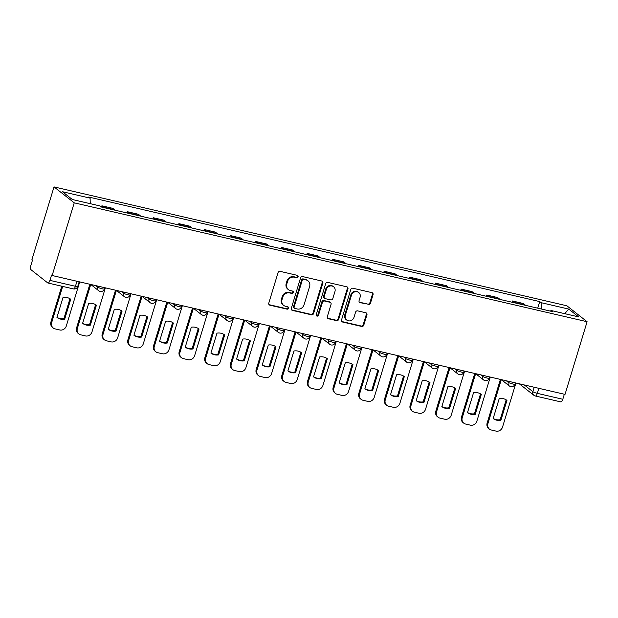 <?xml version="1.0" encoding="UTF-8"?>
<svg xmlns="http://www.w3.org/2000/svg" width="618" height="618" viewBox="0 0 618 618"><rect width="100%" height="100%" fill="white"/><g stroke="black" fill="none" stroke-linecap="round" stroke-linejoin="round"><path stroke-width="0.93" d="M298.085 276.794A1.251 1.143 128.2 0 0 297.312 275.35L280.163 271.372A1.792 1.63 128.2 0 0 278.03 272.685L268.791 303.114A1.792 1.63 128.2 0 0 269.888 305.176L287.046 309.154A1.251 1.143 128.2 0 0 288.181 306.991A1.251 1.143 128.2 0 0 287.764 306.791L285.547 306.273A5.732 5.222 128.2 0 1 283.639 305.369A5.732 5.222 128.2 0 1 282.017 299.668L282.789 297.134A5.732 5.222 128.2 0 1 289.603 292.924L291.82 293.434A1.251 1.143 128.2 0 0 292.955 291.271A1.251 1.143 128.2 0 0 292.538 291.07L290.321 290.553A5.732 5.222 128.2 0 1 288.421 289.649A5.732 5.222 128.2 0 1 286.798 283.948L287.563 281.414A5.732 5.222 128.2 0 1 294.377 277.204L296.594 277.714A1.251 1.143 128.2 0 0 298.085 276.794M288.421 289.649L287.826 289.178A5.732 5.222 128.2 0 1 286.204 283.484L286.976 280.951A5.732 5.222 128.2 0 1 293.789 276.733L296.007 277.25A1.251 1.143 128.2 0 0 297.397 275.373M269.031 304.628A1.792 1.63 128.2 0 0 269.301 304.713L286.458 308.691A1.251 1.143 128.2 0 0 287.841 306.814M283.639 305.369L283.052 304.898A5.732 5.222 128.2 0 1 281.429 299.205L282.202 296.671A5.732 5.222 128.2 0 1 289.008 292.453L291.232 292.971A1.251 1.143 128.2 0 0 292.615 291.093M368.328 304.566A1.792 1.63 128.2 0 0 370.452 303.253L373.048 294.716A1.792 1.63 128.2 0 0 371.951 292.646L352.893 288.235A1.792 1.63 128.2 0 0 350.769 289.548L341.522 319.977A1.792 1.63 128.2 0 0 342.627 322.04L361.677 326.459A1.792 1.63 128.2 0 0 363.801 325.138L366.938 314.832A1.792 1.63 128.2 0 0 365.833 312.762L357.683 310.877A1.792 1.63 128.2 0 0 355.551 312.19L353.998 317.304A4.79 4.365 128.2 0 1 346.721 320.062A4.79 4.365 128.2 0 1 345.362 315.304L351.449 295.273A4.79 4.365 128.2 0 1 358.734 292.507A4.79 4.365 128.2 0 1 360.085 297.273L359.073 300.611A1.792 1.63 128.2 0 0 360.17 302.673L367.741 304.102A1.792 1.63 128.2 0 0 369.865 302.781L372.461 294.245A1.792 1.63 128.2 0 0 372.221 292.739M587.1 321.723L565.022 394.392L52.151 275.512L74.237 202.835L587.1 321.723L566.876 305.786L54.013 186.899L31.935 259.575L32.522 260.039L30.9 265.377A3.646 1.383 -76.9 0 0 31.031 269.749L47.717 282.897A3.646 1.383 -76.9 0 0 47.941 283.005A3.646 1.383 -76.9 0 0 49.942 280.379L75.435 286.296A3.646 0.595 16.9 0 0 77.752 286.428L79.166 281.769M322.835 283.075A1.792 1.63 128.2 0 0 321.739 281.012L302.681 276.594A1.792 1.63 128.2 0 0 300.557 277.907L291.31 308.336A1.792 1.63 128.2 0 0 292.414 310.398L311.464 314.817A1.792 1.63 128.2 0 0 313.589 313.504L322.835 283.075L322.248 282.611A1.792 1.63 128.2 0 0 322.009 281.097M327.787 282.411L346.845 286.829A1.792 1.63 128.2 0 1 347.942 288.892L338.695 319.321A1.792 1.63 128.2 0 1 336.571 320.634L328.413 318.749A1.792 1.63 128.2 0 1 327.316 316.679L331.063 304.342A1.792 1.63 128.2 0 0 329.966 302.279L324.558 301.02A1.792 1.63 128.2 0 0 322.426 302.341L318.525 315.188A1.251 1.143 128.2 0 1 316.617 315.906A1.251 1.143 128.2 0 1 316.261 314.662L325.663 283.732A1.792 1.63 128.2 0 1 327.787 282.411M564.334 394.238L562.805 399.267A3.646 1.383 103.1 0 1 560.804 401.893L535.312 395.983A3.646 1.383 -76.9 0 0 537.312 393.357L562.805 399.267M52.151 275.512L51.564 275.041L49.942 280.379M74.237 202.835L54.013 186.899M114.933 210.174A8.389 3.175 -76.9 0 0 114.546 209.749L103.685 207.231A8.389 3.175 103.1 0 1 104.079 207.656M103.685 207.231L101.893 205.809L101.514 207.061M114.546 209.749L112.746 208.328L101.893 205.809M127.169 213.009L127.547 211.758L129.347 213.179A8.389 3.175 103.1 0 1 129.741 213.604M140.595 216.122A8.389 3.175 -76.9 0 0 140.201 215.697L138.409 214.276L127.547 211.758M152.831 218.957L153.21 217.706L155.01 219.127A8.389 3.175 103.1 0 1 155.396 219.552M166.257 222.071A8.389 3.175 -76.9 0 0 165.863 221.646L164.064 220.224L153.21 217.706M178.494 224.906L178.872 223.654L180.665 225.076A8.389 3.175 103.1 0 1 181.059 225.5M191.912 228.019A8.389 3.175 -76.9 0 0 191.526 227.594L189.726 226.173L178.872 223.654M204.149 230.854L204.527 229.602L206.327 231.024A8.389 3.175 103.1 0 1 206.721 231.449M217.575 233.967A8.389 3.175 -76.9 0 0 217.181 233.534L215.388 232.121L204.527 229.602M229.811 236.802L230.19 235.551L231.989 236.972A8.389 3.175 103.1 0 1 232.376 237.397M243.237 239.915A8.389 3.175 -76.9 0 0 242.843 239.483L241.043 238.069L230.19 235.551M255.473 242.75L255.852 241.499L257.644 242.92A8.389 3.175 103.1 0 1 258.038 243.345M268.892 245.864A8.389 3.175 -76.9 0 0 268.506 245.431L266.706 244.017L255.852 241.499M281.128 248.699L281.507 247.447L283.307 248.869A8.389 3.175 103.1 0 1 283.701 249.293M294.554 251.812A8.389 3.175 -76.9 0 0 294.16 251.379L292.368 249.966L281.507 247.447M306.791 254.647L307.169 253.395L308.969 254.817A8.389 3.175 103.1 0 1 309.355 255.242M320.209 257.752A8.389 3.175 -76.9 0 0 319.823 257.327L318.023 255.914L307.169 253.395M332.445 260.595L332.832 259.344L334.624 260.765A8.389 3.175 103.1 0 1 335.018 261.19M345.871 263.701A8.389 3.175 -76.9 0 0 345.485 263.276L343.685 261.862L332.832 259.344M358.108 266.543L358.486 265.292L360.286 266.713A8.389 3.175 103.1 0 1 360.673 267.138M371.534 269.649A8.389 3.175 -76.9 0 0 371.14 269.224L369.348 267.81L358.486 265.292M383.77 272.492L384.149 271.24L385.949 272.662A8.389 3.175 103.1 0 1 386.335 273.086M397.189 275.597A8.389 3.175 -76.9 0 0 396.802 275.172L395.002 273.759L384.149 271.24M409.425 278.44L409.804 277.188L411.603 278.61A8.389 3.175 103.1 0 1 411.997 279.035M422.851 281.545A8.389 3.175 -76.9 0 0 422.465 281.12L420.665 279.707L409.804 277.188M435.087 284.388L435.466 283.137L437.266 284.558A8.389 3.175 103.1 0 1 437.652 284.983M448.514 287.494A8.389 3.175 -76.9 0 0 448.12 287.069L446.32 285.655L435.466 283.137M460.75 290.336L461.128 289.085L462.928 290.506A8.389 3.175 103.1 0 1 463.315 290.931M474.168 293.442A8.389 3.175 -76.9 0 0 473.782 293.017L471.982 291.603L461.128 289.085M486.405 296.285L486.783 295.033L488.583 296.455A8.389 3.175 103.1 0 1 488.977 296.879M499.831 299.39A8.389 3.175 -76.9 0 0 499.444 298.965L497.644 297.552L486.783 295.033M512.067 302.233L512.446 300.981L514.246 302.403A8.389 3.175 103.1 0 1 514.632 302.828M525.493 305.338A8.389 3.175 -76.9 0 0 525.099 304.913L523.299 303.5L512.446 300.981M541.306 309.008L541.113 302.681L568.745 309.093L578.649 316.895L551.017 310.491L552.407 311.58L101.383 207.03L100 205.941L72.368 199.529L62.464 191.727L90.097 198.131L90.259 203.685M541.113 302.681L539.73 301.592L88.706 197.042L90.097 198.131M537.73 308.181L539.73 301.592M551.017 310.491L550.453 311.124M564.744 313.666L568.745 309.093M291.549 309.85A1.792 1.63 128.2 0 0 291.82 309.935L310.877 314.353A1.792 1.63 128.2 0 0 313.002 313.032L322.248 282.611M303.739 279.375A1.251 1.143 128.2 0 0 302.248 280.294L294.137 306.999A1.251 1.143 128.2 0 0 294.91 308.444L297.25 308.985A5.732 5.222 128.2 0 0 304.056 304.774L309.603 286.52A5.732 5.222 128.2 0 0 307.988 280.819A5.732 5.222 128.2 0 0 306.08 279.915L303.152 278.903A1.251 1.143 128.2 0 0 301.661 279.83L302.248 280.294M294.492 308.243L293.905 307.779A1.251 1.143 128.2 0 1 293.55 306.536L301.661 279.83M307.988 280.819L307.393 280.356A5.732 5.222 128.2 0 0 305.493 279.452L306.08 279.915M303.152 278.903L305.493 279.452M327.555 318.193A1.792 1.63 128.2 0 0 327.826 318.285L335.983 320.17A1.792 1.63 128.2 0 0 338.108 318.857L347.355 288.428A1.792 1.63 128.2 0 0 347.115 286.922M330.56 302.565L329.966 302.094A1.792 1.63 128.2 0 0 329.371 301.816L323.963 300.557A1.792 1.63 128.2 0 0 321.839 301.878L317.938 314.724L318.525 315.188M316.37 315.62A1.251 1.143 128.2 0 0 317.938 314.724M334.956 291.534A4.79 4.365 128.2 0 0 333.604 286.775A4.79 4.365 128.2 0 0 326.319 289.533L324.172 296.594A1.792 1.63 128.2 0 0 325.277 298.656L330.684 299.908A1.792 1.63 128.2 0 0 332.808 298.594L334.956 291.534M333.604 286.775L333.009 286.312A4.79 4.365 128.2 0 0 325.725 289.07L326.319 289.533M324.682 298.37L324.087 297.907A1.792 1.63 128.2 0 1 323.585 296.13L325.725 289.07M359.313 302.125A1.792 1.63 128.2 0 0 359.583 302.21L367.741 304.102M358.734 292.507L358.146 292.044A4.79 4.365 128.2 0 0 350.862 294.809L351.449 295.273M346.721 320.062L346.126 319.599A4.79 4.365 128.2 0 1 344.774 314.84L350.862 294.809M341.762 321.484A1.792 1.63 128.2 0 0 342.032 321.576L361.09 325.995A1.792 1.63 128.2 0 0 363.214 324.674L366.35 314.361A1.792 1.63 128.2 0 0 366.103 312.855M63.005 297.467L56.949 317.413A11.402 10.39 128.2 0 0 64.681 319.205L70.738 299.259A11.402 10.39 128.2 0 0 63.005 297.467M62.665 286.42L51.68 322.565A5.469 4.99 128.2 0 0 53.233 328.003A5.469 4.99 128.2 0 0 55.048 328.876L59.815 329.981A5.469 4.99 128.2 0 0 66.319 325.956L79.707 281.893M69.95 298.718L63.909 318.594L64.681 319.205M56.964 317.343A11.402 10.39 128.2 0 0 63.909 318.594M53.233 328.003L52.468 327.401A5.469 4.99 -51.8 0 1 50.915 321.963L51.68 322.565M61.777 286.211L50.915 321.963M88.668 303.415L82.603 323.361A11.402 10.39 128.2 0 0 90.336 325.153L96.4 305.199A11.402 10.39 128.2 0 0 88.668 303.415M99.915 291.31A3.646 3.322 -51.8 0 1 98.71 290.73L90.738 284.45L77.343 328.513A5.469 4.99 128.2 0 0 78.888 333.952A5.469 4.99 128.2 0 0 80.711 334.825L85.477 335.929A5.469 4.99 128.2 0 0 91.982 331.905L105.369 287.841M95.612 304.666L89.571 324.543L90.336 325.153M82.627 323.291A11.402 10.39 128.2 0 0 89.571 324.543M78.888 333.952L78.123 333.349A5.469 4.99 -51.8 0 1 76.578 327.911L77.343 328.513M89.842 284.241L76.578 327.911M114.33 309.355L108.266 329.309A11.402 10.39 128.2 0 0 115.999 331.101L122.055 311.148A11.402 10.39 128.2 0 0 114.33 309.355M116.393 290.398L103.005 334.462A5.469 4.99 128.2 0 0 104.55 339.9A5.469 4.99 128.2 0 0 106.366 340.773L111.14 341.878A5.469 4.99 128.2 0 0 117.644 337.853L131.031 293.789M121.267 310.615L115.234 330.491L115.999 331.101M108.289 329.239A11.402 10.39 128.2 0 0 115.234 330.491M104.55 339.9L103.785 339.297A5.469 4.99 -51.8 0 1 102.233 333.859L103.005 334.462M115.504 290.19L102.233 333.859M139.985 315.304L133.928 335.257A11.402 10.39 128.2 0 0 141.653 337.049L147.717 317.096A11.402 10.39 128.2 0 0 139.985 315.304M151.24 303.206A3.646 3.322 -51.8 0 1 150.027 302.627L142.055 296.346L128.66 340.41A5.469 4.99 128.2 0 0 130.213 345.848A5.469 4.99 128.2 0 0 132.028 346.721L136.794 347.826A5.469 4.99 128.2 0 0 143.299 343.801L156.686 299.738M146.929 316.563L140.889 336.439L141.653 337.049M133.944 335.188A11.402 10.39 128.2 0 0 140.889 336.439M130.213 345.848L129.44 345.246A5.469 4.99 -51.8 0 1 127.895 339.807L128.66 340.41M141.159 296.138L127.895 339.807M165.647 321.252L159.583 341.206A11.402 10.39 128.2 0 0 167.316 342.998L173.38 323.044A11.402 10.39 128.2 0 0 165.647 321.252M176.895 309.154A3.646 3.322 -51.8 0 1 175.69 308.575L167.717 302.295L154.322 346.358A5.469 4.99 128.2 0 0 155.867 351.796A5.469 4.99 128.2 0 0 157.69 352.669L162.457 353.774A5.469 4.99 128.2 0 0 168.961 349.749L182.349 305.686M172.592 322.511L166.551 342.387L167.316 342.998M159.606 341.136A11.402 10.39 128.2 0 0 166.551 342.387M155.867 351.796L155.103 351.194A5.469 4.99 -51.8 0 1 153.558 345.756L154.322 346.358M166.821 302.086L153.558 345.756M191.31 327.2L185.245 347.154A11.402 10.39 128.2 0 0 192.978 348.946L199.035 328.992A11.402 10.39 128.2 0 0 191.31 327.2M202.557 315.103A3.646 3.322 -51.8 0 1 201.344 314.523L193.372 308.243L179.985 352.306A5.469 4.99 128.2 0 0 181.53 357.745A5.469 4.99 128.2 0 0 183.345 358.618L188.119 359.722A5.469 4.99 128.2 0 0 194.624 355.698L208.011 311.634M198.247 328.459L192.213 348.336L192.978 348.946M185.269 347.084A11.402 10.39 128.2 0 0 192.213 348.336M181.53 357.745L180.765 357.142A5.469 4.99 -51.8 0 1 179.212 351.704L179.985 352.306M192.484 308.034L179.212 351.704M216.964 333.148L210.908 353.102A11.402 10.39 128.2 0 0 218.633 354.894L224.697 334.941A11.402 10.39 128.2 0 0 216.964 333.148M228.22 321.051A3.646 3.322 -51.8 0 1 227.007 320.472L219.035 314.191L205.639 358.255A5.469 4.99 128.2 0 0 207.192 363.693A5.469 4.99 128.2 0 0 209.008 364.566L213.774 365.671A5.469 4.99 128.2 0 0 220.278 361.646L233.666 317.582M223.909 334.408L217.868 354.284L218.633 354.894M210.923 353.025A11.402 10.39 128.2 0 0 217.868 354.284M207.192 363.693L206.42 363.09A5.469 4.99 -51.8 0 1 204.875 357.652L205.639 358.255M218.139 313.983L204.875 357.652M242.627 339.097L236.563 359.05A11.402 10.39 128.2 0 0 244.295 360.842L250.36 340.889A11.402 10.39 128.2 0 0 242.627 339.097M253.874 326.999A3.646 3.322 -51.8 0 1 252.669 326.42L244.697 320.139L231.302 364.203A5.469 4.99 128.2 0 0 232.847 369.641A5.469 4.99 128.2 0 0 234.662 370.514L239.436 371.619A5.469 4.99 128.2 0 0 245.941 367.594L259.328 323.531M249.572 340.356L243.531 360.232L244.295 360.842M236.586 358.973A11.402 10.39 128.2 0 0 243.531 360.232M232.847 369.641L232.082 369.039A5.469 4.99 -51.8 0 1 230.537 363.6L231.302 364.203M243.801 319.931L230.537 363.6M268.282 345.045L262.225 364.999A11.402 10.39 128.2 0 0 269.958 366.783L276.014 346.837A11.402 10.39 128.2 0 0 268.282 345.045M279.537 332.947A3.646 3.322 -51.8 0 1 278.324 332.368L270.352 326.088L256.964 370.151A5.469 4.99 128.2 0 0 258.509 375.589A5.469 4.99 128.2 0 0 260.325 376.462L265.099 377.567A5.469 4.99 128.2 0 0 271.603 373.542L284.991 329.479M275.226 346.304L269.185 366.18L269.958 366.783M262.248 364.921A11.402 10.39 128.2 0 0 269.185 366.18M258.509 375.589L257.745 374.987A5.469 4.99 -51.8 0 1 256.192 369.549L256.964 370.151M269.463 325.879L256.192 369.549M293.944 350.993L287.888 370.939A11.402 10.39 128.2 0 0 295.613 372.731L301.677 352.785A11.402 10.39 128.2 0 0 293.944 350.993M305.199 338.896A3.646 3.322 -51.8 0 1 303.986 338.316L296.014 332.036L282.619 376.099A5.469 4.99 128.2 0 0 284.172 381.538A5.469 4.99 128.2 0 0 285.987 382.411L290.754 383.515A5.469 4.99 128.2 0 0 297.258 379.491L310.645 335.427M300.889 352.252L294.848 372.129L295.613 372.731M287.903 370.87A11.402 10.39 128.2 0 0 294.848 372.129M284.172 381.538L283.399 380.935A5.469 4.99 -51.8 0 1 281.854 375.497L282.619 376.099M295.118 331.827L281.854 375.497M319.606 356.941L313.542 376.887A11.402 10.39 128.2 0 0 321.275 378.679L327.339 358.734A11.402 10.39 128.2 0 0 319.606 356.941M330.854 344.844A3.646 3.322 -51.8 0 1 329.641 344.265L321.677 337.984L308.282 382.048A5.469 4.99 128.2 0 0 309.827 387.486A5.469 4.99 128.2 0 0 311.642 388.359L316.416 389.464A5.469 4.99 128.2 0 0 322.92 385.439L336.308 341.375M326.551 358.201L320.51 378.077L321.275 378.679M313.565 376.818A11.402 10.39 128.2 0 0 320.51 378.077M309.827 387.486L309.062 386.883A5.469 4.99 -51.8 0 1 307.517 381.445L308.282 382.048M320.781 337.776L307.517 381.445M345.261 362.89L339.205 382.836A11.402 10.39 128.2 0 0 346.937 384.628L352.994 364.682A11.402 10.39 128.2 0 0 345.261 362.89M356.516 350.792A3.646 3.322 -51.8 0 1 355.304 350.213L347.331 343.932L333.936 387.996A5.469 4.99 128.2 0 0 335.489 393.434A5.469 4.99 128.2 0 0 337.304 394.307L342.078 395.412A5.469 4.99 128.2 0 0 348.583 391.387L361.97 347.324M352.206 364.149L346.165 384.025L346.937 384.628M339.228 382.766A11.402 10.39 128.2 0 0 346.165 384.025M335.489 393.434L334.724 392.832A5.469 4.99 -51.8 0 1 333.172 387.393L333.936 387.996M346.443 343.724L333.172 387.393M370.924 368.838L364.867 388.784A11.402 10.39 128.2 0 0 372.592 390.576L378.656 370.63A11.402 10.39 128.2 0 0 370.924 368.838M382.179 356.74A3.646 3.322 -51.8 0 1 380.966 356.161L372.994 349.881L359.599 393.944A5.469 4.99 128.2 0 0 361.151 399.382A5.469 4.99 128.2 0 0 362.967 400.255L367.733 401.36A5.469 4.99 128.2 0 0 374.238 397.335L387.625 353.272M377.868 370.097L371.827 389.973L372.592 390.576M364.883 388.714A11.402 10.39 128.2 0 0 371.827 389.973M361.151 399.382L360.379 398.78A5.469 4.99 -51.8 0 1 358.834 393.342L359.599 393.944M372.098 349.672L358.834 393.342M396.586 374.786L390.522 394.732A11.402 10.39 128.2 0 0 398.255 396.524L404.311 376.578A11.402 10.39 128.2 0 0 396.586 374.786M407.834 362.689A3.646 3.322 -51.8 0 1 406.621 362.109L398.656 355.829L385.261 399.892A5.469 4.99 128.2 0 0 386.806 405.331A5.469 4.99 128.2 0 0 388.622 406.204L393.396 407.308A5.469 4.99 128.2 0 0 399.9 403.284L413.287 359.22M403.523 376.045L397.49 395.922L398.255 396.524M390.545 394.663A11.402 10.39 128.2 0 0 397.49 395.922M386.806 405.331L386.041 404.728A5.469 4.99 -51.8 0 1 384.496 399.29L385.261 399.892M397.76 355.62L384.496 399.29M422.241 380.734L416.184 400.68A11.402 10.39 128.2 0 0 423.917 402.472L429.974 382.527A11.402 10.39 128.2 0 0 422.241 380.734M433.496 368.637A3.646 3.322 -51.8 0 1 432.283 368.058L424.311 361.777L410.916 405.841A5.469 4.99 128.2 0 0 412.469 411.279A5.469 4.99 128.2 0 0 414.284 412.152L419.058 413.257A5.469 4.99 128.2 0 0 425.555 409.232L438.942 365.168M429.186 381.994L423.145 401.87L423.917 402.472M416.208 400.611A11.402 10.39 128.2 0 0 423.145 401.87M412.469 411.279L411.704 410.676A5.469 4.99 -51.8 0 1 410.151 405.238L410.916 405.841M423.423 361.569L410.151 405.238M447.903 386.683L441.839 406.629A11.402 10.39 128.2 0 0 449.572 408.421L455.636 388.475A11.402 10.39 128.2 0 0 447.903 386.683M459.159 374.585A3.646 3.322 -51.8 0 1 457.946 374.006L449.974 367.725L436.578 411.789A5.469 4.99 128.2 0 0 438.123 417.227A5.469 4.99 128.2 0 0 439.946 418.1L444.713 419.205A5.469 4.99 128.2 0 0 451.217 415.18L464.605 371.117M454.848 387.942L448.807 407.818L449.572 408.421M441.862 406.559A11.402 10.39 128.2 0 0 448.807 407.818M438.123 417.227L437.359 416.625A5.469 4.99 -51.8 0 1 435.814 411.186L436.578 411.789M449.077 367.517L435.814 411.186M473.566 392.631L467.502 412.577A11.402 10.39 128.2 0 0 475.234 414.369L481.291 394.423A11.402 10.39 128.2 0 0 473.566 392.631M484.813 380.534A3.646 3.322 -51.8 0 1 483.6 379.954L475.636 373.674L462.241 417.737A5.469 4.99 128.2 0 0 463.786 423.175A5.469 4.99 128.2 0 0 465.601 424.048L470.375 425.153A5.469 4.99 128.2 0 0 476.88 421.128L490.267 377.065M480.503 393.89L474.47 413.766L475.234 414.369M467.525 412.507A11.402 10.39 128.2 0 0 474.47 413.766M463.786 423.175L463.021 422.573A5.469 4.99 -51.8 0 1 461.476 417.135L462.241 417.737M474.74 373.465L461.476 417.135M499.22 398.579L493.164 418.525A11.402 10.39 128.2 0 0 500.897 420.317L506.953 400.371A11.402 10.39 128.2 0 0 499.22 398.579M510.476 386.482A3.646 3.322 -51.8 0 1 509.263 385.902L501.291 379.622L487.896 423.685A5.469 4.99 128.2 0 0 489.448 429.124A5.469 4.99 128.2 0 0 491.264 429.997L496.03 431.101A5.469 4.99 128.2 0 0 502.534 427.077L515.922 383.013M506.165 399.838L500.124 419.715L500.897 420.317M493.187 418.456A11.402 10.39 128.2 0 0 500.124 419.715M489.448 429.124L488.683 428.521A5.469 4.99 -51.8 0 1 487.131 423.083L487.896 423.685M500.395 379.413L487.131 423.083M524.334 384.968L532.847 391.665A3.646 0.595 16.9 0 0 537.312 393.357L538.842 388.328M534.184 387.247L532.847 391.665A3.646 3.322 -51.8 0 0 533.875 395.296A3.646 3.646 0 0 0 535.312 395.983A3.646 1.383 -76.9 0 1 535.088 395.875A3.646 3.322 -51.8 0 1 533.875 395.296L519.274 383.793M499.444 298.965L488.583 296.455M473.782 293.017L462.928 290.506M448.12 287.069L437.266 284.558M422.465 281.12L411.603 278.61M396.802 275.172L385.949 272.662M371.14 269.224L360.286 266.713M345.485 263.276L334.624 260.765M319.823 257.327L308.969 254.817M294.16 251.379L283.307 248.869M268.506 245.431L257.644 242.92M242.843 239.483L231.989 236.972M217.181 233.534L206.327 231.024M191.526 227.594L180.665 225.076M165.863 221.646L155.01 219.127M140.201 215.697L129.347 213.179M525.099 304.913L514.246 302.403M506.351 380.796L508.228 382.272A3.646 0.595 16.9 0 0 512.036 383.801A3.646 0.595 16.9 0 0 515.01 384.095L515.381 382.89M508.529 381.298L508.228 382.272A3.646 3.322 -51.8 0 0 509.263 385.902A3.646 3.646 0 0 0 515.01 384.095M480.696 374.848L482.573 376.323A3.646 0.595 16.9 0 0 486.374 377.853A3.646 0.595 16.9 0 0 489.348 378.146L489.719 376.941M482.867 375.35L482.573 376.323A3.646 3.322 -51.8 0 0 483.6 379.954A3.646 3.646 0 0 0 489.348 378.146M455.033 368.9L456.911 370.375A3.646 0.595 16.9 0 0 460.711 371.905A3.646 0.595 16.9 0 0 463.693 372.198L464.056 370.993M457.212 369.402L456.911 370.375A3.646 3.322 -51.8 0 0 457.946 374.006A3.646 3.646 0 0 0 463.693 372.198M429.371 362.951L431.248 364.427A3.646 0.595 16.9 0 0 435.057 365.956A3.646 0.595 16.9 0 0 438.031 366.25L438.401 365.045M431.549 363.454L431.248 364.427A3.646 3.322 -51.8 0 0 432.283 368.058A3.646 3.646 0 0 0 438.031 366.25M403.716 357.003L405.593 358.479A3.646 0.595 16.9 0 0 409.394 360.008A3.646 0.595 16.9 0 0 412.376 360.302L412.739 359.097M405.887 357.505L405.593 358.479A3.646 3.322 -51.8 0 0 406.621 362.109A3.646 3.646 0 0 0 412.376 360.302M378.054 351.055L379.931 352.53A3.646 0.595 16.9 0 0 383.739 354.06A3.646 0.595 16.9 0 0 386.714 354.353L387.077 353.148M380.232 351.557L379.931 352.53A3.646 3.322 -51.8 0 0 380.966 356.161A3.646 3.646 0 0 0 386.714 354.353M352.399 345.107L354.276 346.582A3.646 0.595 16.9 0 0 358.077 348.112A3.646 0.595 16.9 0 0 361.051 348.405L361.422 347.2M354.57 345.609L354.276 346.582A3.646 3.322 -51.8 0 0 355.304 350.213A3.646 3.646 0 0 0 361.051 348.405M326.737 339.158L328.614 340.634A3.646 0.595 16.9 0 0 332.414 342.163A3.646 0.595 16.9 0 0 335.396 342.457L335.759 341.252M328.907 339.661L328.614 340.634A3.646 3.322 -51.8 0 0 329.641 344.265A3.646 3.646 0 0 0 335.396 342.457M301.074 333.21L302.951 334.693A3.646 0.595 16.9 0 0 306.76 336.215A3.646 0.595 16.9 0 0 309.734 336.509L310.105 335.304M303.253 333.712L302.951 334.693A3.646 3.322 -51.8 0 0 303.986 338.316A3.646 3.646 0 0 0 309.734 336.509M275.419 327.262L277.297 328.745A3.646 0.595 16.9 0 0 281.097 330.267A3.646 0.595 16.9 0 0 284.071 330.568L284.442 329.355M277.59 327.764L277.297 328.745A3.646 3.322 -51.8 0 0 278.324 332.368A3.646 3.646 0 0 0 284.071 330.568M249.757 321.314L251.634 322.797A3.646 0.595 16.9 0 0 255.435 324.319A3.646 0.595 16.9 0 0 258.417 324.62L258.78 323.407M251.928 321.816L251.634 322.797A3.646 3.322 -51.8 0 0 252.669 326.42A3.646 3.646 0 0 0 258.417 324.62M224.095 315.365L225.972 316.849A3.646 0.595 16.9 0 0 229.78 318.37A3.646 0.595 16.9 0 0 232.754 318.672L233.125 317.459M226.273 315.868L225.972 316.849A3.646 3.322 -51.8 0 0 227.007 320.472A3.646 3.646 0 0 0 232.754 318.672M198.44 309.417L200.317 310.9A3.646 0.595 16.9 0 0 204.118 312.422A3.646 0.595 16.9 0 0 207.092 312.723L207.463 311.511M200.611 309.919L200.317 310.9A3.646 3.322 -51.8 0 0 201.344 314.523A3.646 3.646 0 0 0 207.092 312.723M172.777 303.469L174.655 304.952A3.646 0.595 16.9 0 0 178.455 306.474A3.646 0.595 16.9 0 0 181.437 306.775L181.8 305.562M174.948 303.971L174.655 304.952A3.646 3.322 -51.8 0 0 175.69 308.575A3.646 3.646 0 0 0 181.437 306.775M147.115 297.521L148.992 299.004A3.646 0.595 16.9 0 0 152.8 300.526A3.646 0.595 16.9 0 0 155.775 300.827L156.145 299.614M149.293 298.023L148.992 299.004A3.646 3.322 -51.8 0 0 150.027 302.627A3.646 3.646 0 0 0 155.775 300.827M121.46 291.572L123.337 293.056A3.646 0.595 16.9 0 0 127.138 294.577A3.646 0.595 16.9 0 0 130.112 294.879L130.483 293.666M123.631 292.075L123.337 293.056A3.646 3.322 -51.8 0 0 124.365 296.679A3.646 3.646 0 0 0 130.112 294.879M95.798 285.624L97.675 287.107A3.646 0.595 16.9 0 0 101.476 288.629A3.646 0.595 16.9 0 0 104.457 288.93L104.821 287.718M97.968 286.126L97.675 287.107A3.646 3.322 -51.8 0 0 98.71 290.73A3.646 3.646 0 0 0 104.457 288.93M125.578 297.258A3.646 3.322 -51.8 0 1 124.365 296.679L116.4 290.398M76.964 281.26L75.435 286.296A3.646 1.383 -76.9 0 1 73.434 288.915A3.646 3.646 0 0 0 77.752 286.428M73.21 288.807A3.646 1.383 -76.9 0 0 73.434 288.915L47.941 283.005M293.789 276.733L294.377 277.204M286.976 280.951L287.563 281.414M286.204 283.484L286.798 283.948M291.232 292.971L291.82 293.434M289.008 292.453L289.603 292.924M282.202 296.671L282.789 297.134M281.429 299.205L282.017 299.668M286.458 308.691L287.046 309.154M269.301 304.713L269.888 305.176M296.007 277.25L296.594 277.714M313.002 313.032L313.589 313.504M310.877 314.353L311.464 314.817M291.82 309.935L292.414 310.398M293.55 306.536L294.137 306.999M347.355 288.428L347.942 288.892M338.108 318.857L338.695 319.321M335.983 320.17L336.571 320.634M327.826 318.285L328.413 318.749M329.371 301.816L329.966 302.279M323.963 300.557L324.558 301.02M321.839 301.878L322.426 302.341M323.585 296.13L324.172 296.594M359.583 302.21L360.17 302.673M344.774 314.84L345.362 315.304M366.35 314.361L366.938 314.832M363.214 324.674L363.801 325.138M361.09 325.995L361.677 326.459M342.032 321.576L342.627 322.04M372.461 294.245L373.048 294.716M369.865 302.781L370.452 303.253"/></g></svg>
